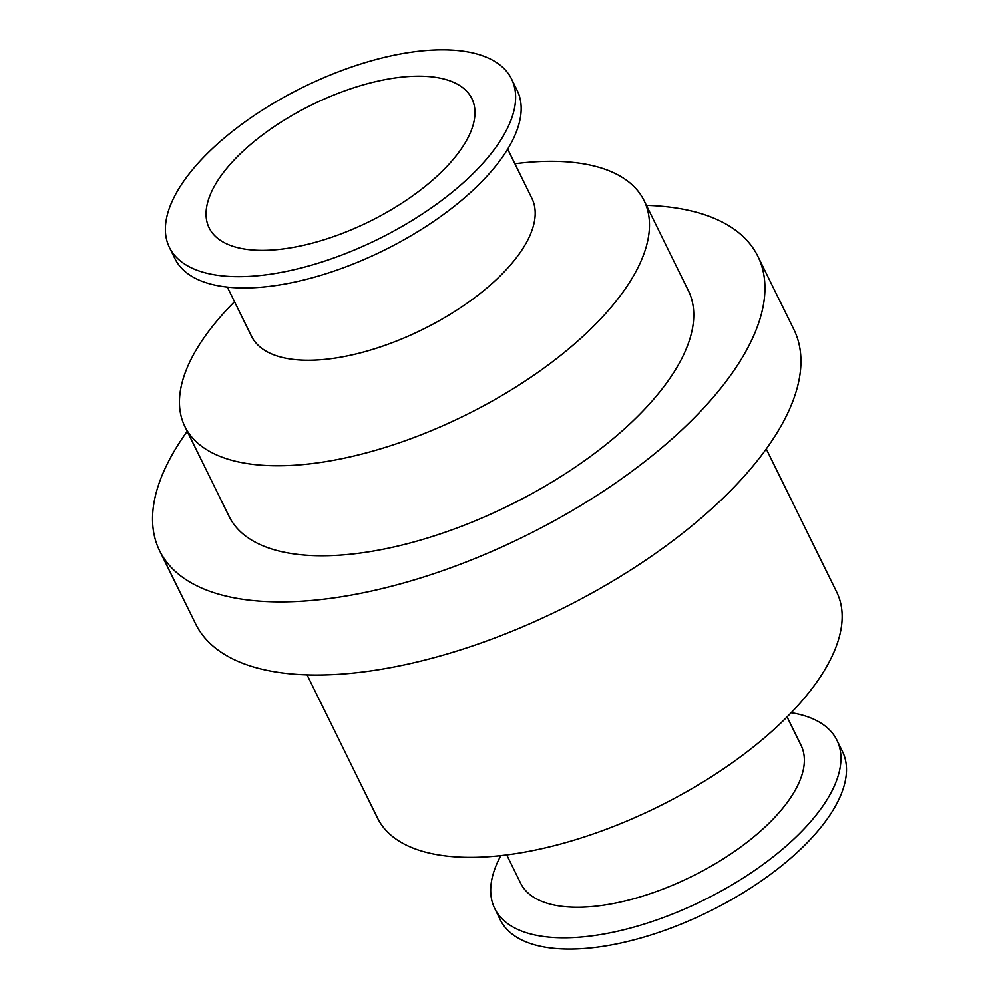 <?xml version="1.0" encoding="UTF-8"?>
<svg xmlns="http://www.w3.org/2000/svg" width="999" height="999" viewBox="0 0 999 999"><rect width="100%" height="100%" fill="white"/><g stroke="black" fill="none" stroke-linecap="round" stroke-linejoin="round"><path stroke-width="1.5" d="M500.836 855.606A190.684 84.74 -26.2 0 0 494.73 908.566L500.274 919.829A190.684 84.74 -26.2 0 0 601.635 946.565A190.684 84.74 -26.2 0 0 782.617 864.984A190.684 84.74 -26.2 0 0 842.457 751.46L836.912 740.184A190.684 84.74 -26.2 0 0 791.233 712.712M494.73 908.566A190.684 84.74 -26.2 0 0 596.091 935.289A190.684 84.74 -26.2 0 0 777.072 853.708A190.684 84.74 -26.2 0 0 836.912 740.184M506.718 854.907L520.679 883.278A156.231 69.431 -26.2 0 0 603.721 905.169A156.231 69.431 -26.2 0 0 752.01 838.336A156.231 69.431 -26.2 0 0 801.048 745.316L787.087 716.945M307.08 674.887L377.547 818.094A255.881 113.711 -26.2 0 0 513.561 853.958A255.881 113.711 -26.2 0 0 756.43 744.48A255.881 113.711 -26.2 0 0 836.737 592.145L766.27 448.938M187.213 431.293A333.391 148.152 -26.2 0 0 159.603 550.724L195.617 623.888A333.391 148.152 -26.2 0 0 372.827 670.616A333.391 148.152 -26.2 0 0 689.248 527.984A333.391 148.152 -26.2 0 0 793.88 329.508L757.879 256.331A333.391 148.152 -26.2 0 0 646.403 205.344M159.603 550.724A333.391 148.152 -26.2 0 0 336.813 597.452A333.391 148.152 -26.2 0 0 653.246 454.82A333.391 148.152 -26.2 0 0 757.879 256.331M234.515 301.723A255.881 113.711 -26.2 0 0 184.877 426.523L229.146 516.508A255.881 113.711 -26.2 0 0 365.159 552.372A255.881 113.711 -26.2 0 0 608.029 442.894A255.881 113.711 -26.2 0 0 688.336 290.559L644.055 200.574A255.881 113.711 -26.2 0 0 514.885 163.761M184.877 426.523A255.881 113.711 -26.2 0 0 320.879 462.387A255.881 113.711 -26.2 0 0 563.748 352.909A255.881 113.711 -26.2 0 0 644.055 200.574M227.322 287.088L251.523 336.276A156.231 69.431 -26.2 0 0 334.578 358.179A156.231 69.431 -26.2 0 0 482.854 291.333A156.231 69.431 -26.2 0 0 531.893 198.326L507.692 149.126M169.418 247.427L174.962 258.704A190.684 84.74 -26.2 0 0 276.323 285.427A190.684 84.74 -26.2 0 0 457.305 203.846A190.684 84.74 -26.2 0 0 517.145 90.322L511.6 79.058A190.684 84.74 -26.2 0 0 303.097 87.213A190.684 84.74 -26.2 0 0 169.418 247.427A190.684 84.74 -26.2 0 0 270.766 274.151A190.684 84.74 -26.2 0 0 451.748 192.582A190.684 84.74 -26.2 0 0 511.6 79.058M286.963 248.401A146.391 65.06 -26.2 0 0 425.911 185.764A146.391 65.06 -26.2 0 0 471.865 98.614A146.391 65.06 -26.2 0 0 311.788 104.87A146.391 65.06 -26.2 0 0 209.153 227.872A146.391 65.06 -26.2 0 0 286.963 248.401"/></g></svg>
